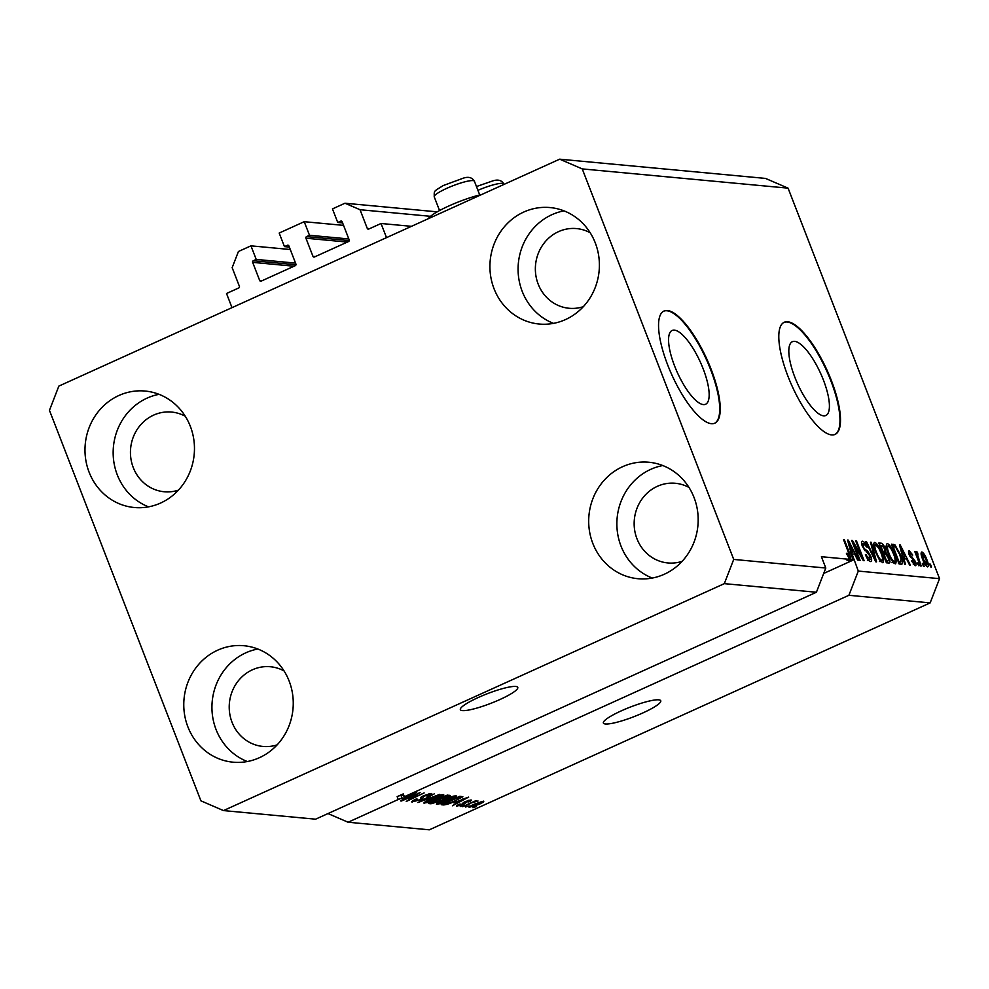 <?xml version="1.0" encoding="UTF-8"?>
<svg xmlns="http://www.w3.org/2000/svg" width="989" height="989" viewBox="0 0 989 989"><rect width="100%" height="100%" fill="white"/><g stroke="black" fill="none" stroke-linecap="round" stroke-linejoin="round"><path stroke-width="1.48" d="M343.542 225.368L304.216 221.697L309.495 235.271L306.565 236.606A1.236 1.15 95.3 0 0 305.935 238.213L312.957 256.324A1.236 1.15 95.3 0 0 314.465 256.979L348.561 241.526A1.236 1.15 95.3 0 0 349.191 239.907L342.169 221.796A1.236 1.15 95.3 0 0 340.661 221.153L337.731 222.476L332.465 208.902L344.976 203.227L360.033 209.717L367.265 228.397A1.236 1.15 95.3 0 0 368.773 229.04L381.025 223.489L411.461 226.333M381.025 223.489L386.514 237.632L232.007 307.653L226.518 293.498L238.769 287.947A1.236 1.15 95.3 0 0 239.4 286.328L232.155 267.66L238.423 251.503L250.946 245.841L290.272 249.512M360.033 209.717L430.536 216.307M344.976 203.227L437.212 211.844M337.731 222.476L342.602 222.933M309.495 235.271L348.82 238.955M304.216 221.697L279.182 233.045L284.449 246.62L289.32 247.077M250.946 245.841L256.213 259.415L253.283 260.75A1.236 1.15 95.3 0 0 252.652 262.357L259.674 280.468A1.236 1.15 95.3 0 0 261.183 281.123L295.278 265.67A1.236 1.15 95.3 0 0 295.909 264.051L288.887 245.94A1.236 1.15 95.3 0 0 287.379 245.297L284.449 246.62M256.213 259.415L295.538 263.099M515.714 686.465A30.783 5.13 158.8 0 0 482.644 695.601A30.783 5.13 158.8 0 0 460.367 709.657A30.783 5.13 158.8 0 0 462.432 710.596A30.783 5.13 158.8 0 0 495.501 701.461A30.783 5.13 158.8 0 0 517.766 687.404A30.783 5.13 158.8 0 0 515.714 686.465M658.711 699.829A30.783 5.13 158.8 0 0 625.641 708.965A30.783 5.13 158.8 0 0 603.377 723.033A30.783 5.13 158.8 0 0 605.429 723.973A30.783 5.13 158.8 0 0 638.498 714.837A30.783 5.13 158.8 0 0 660.763 700.768A30.783 5.13 158.8 0 0 658.711 699.829M674.609 366.017A40.512 12.634 65.6 0 0 705.59 404.241A40.512 12.634 65.6 0 0 703.117 368.674A40.512 12.634 65.6 0 0 672.149 330.45A40.512 12.634 65.6 0 0 674.609 366.017M794.859 377.254A40.512 12.634 65.6 0 0 825.84 415.491A40.512 12.634 65.6 0 0 823.367 379.924A40.512 12.634 65.6 0 0 792.399 341.687A40.512 12.634 65.6 0 0 794.859 377.254M787.986 376.315A61.565 19.199 65.6 0 0 835.062 434.418A61.565 19.199 65.6 0 0 831.316 380.369A61.565 19.199 65.6 0 0 784.24 322.266A61.565 19.199 65.6 0 0 787.986 376.315M834.79 434.542A61.565 19.199 65.6 0 0 830.785 380.617A61.565 19.199 65.6 0 0 783.98 322.402M667.736 365.077A61.565 19.199 65.6 0 0 714.812 423.181A61.565 19.199 65.6 0 0 711.066 369.132A61.565 19.199 65.6 0 0 663.99 311.028A61.565 19.199 65.6 0 0 667.736 365.077M714.54 423.292A61.565 19.199 65.6 0 0 710.535 369.367A61.565 19.199 65.6 0 0 663.73 311.152M590.21 232.774A40.017 37.434 -84.7 0 0 576.55 228.583A40.017 37.434 -84.7 0 0 538.189 284.127A40.017 37.434 -84.7 0 0 569.095 308.271A40.017 37.434 -84.7 0 0 583.3 306.689M185.277 416.258A40.017 37.434 -84.7 0 0 171.616 412.067A40.017 37.434 -84.7 0 0 133.268 467.599A40.017 37.434 -84.7 0 0 164.174 491.756A40.017 37.434 -84.7 0 0 178.366 490.173M284.066 670.938A40.017 37.434 -84.7 0 0 270.405 666.747A40.017 37.434 -84.7 0 0 232.044 722.291A40.017 37.434 -84.7 0 0 262.95 746.435A40.017 37.434 -84.7 0 0 277.155 744.853M688.987 487.453A40.017 37.434 -84.7 0 0 675.326 483.275A40.017 37.434 -84.7 0 0 636.978 538.807A40.017 37.434 -84.7 0 0 667.884 562.951A40.017 37.434 -84.7 0 0 682.076 561.369M694.055 497.541A58.487 54.704 95.3 0 1 637.992 578.713A58.487 54.704 95.3 0 1 592.819 543.418A58.487 54.704 95.3 0 1 648.883 462.246A58.487 54.704 95.3 0 1 694.055 497.541M652.258 578.046A58.487 54.704 95.3 0 1 620.993 546.052A58.487 54.704 95.3 0 1 662.778 465.547M289.134 681.025A58.487 54.704 95.3 0 1 233.07 762.185A58.487 54.704 95.3 0 1 187.898 726.89A58.487 54.704 95.3 0 1 243.962 645.73A58.487 54.704 95.3 0 1 289.134 681.025M247.337 761.53A58.487 54.704 95.3 0 1 216.059 729.523A58.487 54.704 95.3 0 1 257.857 649.019M190.345 426.346A58.487 54.704 95.3 0 1 134.281 507.505A58.487 54.704 95.3 0 1 89.109 472.21A58.487 54.704 95.3 0 1 145.173 391.051A58.487 54.704 95.3 0 1 190.345 426.346M148.548 506.85A58.487 54.704 95.3 0 1 117.283 474.844A58.487 54.704 95.3 0 1 159.068 394.339M595.267 242.861A58.487 54.704 95.3 0 1 539.215 324.033A58.487 54.704 95.3 0 1 494.043 288.726A58.487 54.704 95.3 0 1 550.094 207.566A58.487 54.704 95.3 0 1 595.267 242.861M553.481 323.366A58.487 54.704 95.3 0 1 522.204 291.359A58.487 54.704 95.3 0 1 564.002 210.867M481.804 194.462A35.703 5.946 158.8 0 0 448.796 205.996A35.703 5.946 158.8 0 0 428.324 218.693M559.675 159.18L582.249 168.909L733.714 559.428L724.319 583.646L816.407 592.25L315.578 819.189L223.489 810.584L200.915 800.843L49.45 410.336L58.846 386.106L559.675 159.18L765.511 178.416L788.085 188.157L939.55 578.664L930.154 602.894L429.325 829.82L348.079 822.23L398.246 799.495L397.145 796.664L403.265 793.895L404.365 796.726L848.896 595.291L930.154 602.894M724.319 583.646L223.489 810.584M733.714 559.428L825.803 568.032L816.407 592.25M848.463 559.922L848.278 560.676L850.936 559.477L849.576 553.21L848.921 553.506M848.278 560.676L847.054 560.565L849.712 559.354L846.399 553.346L847.079 553.16L849.712 557.339L848.513 557.883L849.774 555.942L843.568 539.697L844.359 539.771L849.576 553.21M404.365 796.726L416.777 792.251L400.557 800.929L404.637 798.259L401.991 798.012L398.246 799.495M417.074 794.352L401.435 801.003L420.09 792.56L409.261 799.668L424.133 792.931L406.269 801.461L416.938 793.994M411.993 801.362L412.302 802.153C410.954 801.894 412.203 800.867 416.06 799.063L417.098 799.025C414.465 800.274 413.612 800.991 414.552 801.177L419.274 799.866C421.215 798.865 421.759 798.271 420.906 798.098C420.164 797.752 421.19 796.924 423.984 795.589L431.303 793.475C432.564 793.685 431.488 794.6 428.052 796.219L427.025 796.256C429.288 795.193 429.992 794.587 429.139 794.464L423.082 796.553L423.403 797.789L420.127 799.916L411.708 801.906M413.822 800.163L414.552 801.177M429.189 793.722L429.535 794.624L428.88 793.796M422.909 796.096L423.28 797.468M439.722 794.39L417.865 802.549L434.245 793.883L420.412 801.585L439.722 794.39M424.096 802.524L424.392 803.291L425.085 801.758L430.709 798.778C436.161 796.256 440.439 794.872 443.529 794.612C444.617 795.243 442.417 796.788 436.94 799.236L429.473 802.203L423.848 803.056M436.705 803.711L437.002 804.465L437.682 802.932L443.319 799.965C448.771 797.443 453.049 796.046 456.139 795.799C457.227 796.429 455.027 797.962 449.55 800.422L442.083 803.377L436.458 804.23M453.889 802.87L468.675 797.097L452.455 805.775L456.547 803.117L453.766 802.549M476.389 806.554L472.94 807.692L476.389 806.554M469.293 806.962L469.503 807.506C468.724 807.036 470.356 805.911 474.399 804.119L483.547 801.139C484.338 801.585 482.743 802.697 478.775 804.453L469.107 807.333M469.107 805.874L465.658 807.012L469.107 805.874M470.319 803.6L462.506 806.715L476.068 800.571L474.683 801.622L478.046 801.016L470.183 803.241M463.693 805.367L460.231 806.505L463.693 805.367M456.72 805.751L456.955 806.332C455.978 806.159 456.807 805.442 459.428 804.181L460.454 804.144L458.945 805.454L463.124 803.612C462.358 803.365 463.099 802.672 465.349 801.547L470.962 799.965C471.976 800.076 471.283 800.719 468.885 801.881L467.859 801.918L469.058 800.843L465.634 802.475C466.375 802.722 465.559 803.402 463.186 804.527L456.498 806.146M458.414 804.687L458.945 805.454M463.112 804.02L463.013 803.389M469.021 800.212L469.305 800.942L468.835 800.262M465.337 801.547L465.732 802.66M455.781 800.942C450.391 803.451 446.286 804.786 443.468 804.935L441.23 804.725L459.873 796.281L462.877 796.751L455.632 800.571M449.624 795.317C450.873 795.453 450.007 796.219 447.016 797.641L438.733 801.498L430.957 803.773L428.62 803.55L447.275 795.094L450.23 795.539M849.712 559.354L821.414 556.708L825.803 568.032M850.874 560.54L852.827 559.65L850.936 559.477M852.827 559.65L847.561 540.068L848.327 540.142L858.44 560.17L857.624 560.095L854.669 554.124L852.011 553.877L858.304 571.073L939.55 578.664M582.249 168.909L788.085 188.157M854.001 544.568L860.109 560.33L859.33 560.256L851.64 540.451L852.481 540.526L861.802 556.622L855.683 540.822L856.474 540.896L864.151 560.714L863.31 560.627L854.001 544.568L853.346 544.852M868.243 559.898L869.702 559.242L869.912 555.991L862.408 546.435C861.172 542.961 861.209 541.218 862.507 541.218C864.027 541.539 865.56 543.579 867.13 547.35L863.434 543.53L863.224 546.558L864.25 548.598L867.674 551.17L870.679 556.003C871.989 559.737 871.939 561.579 870.53 561.554C868.837 561.146 867.118 558.834 865.4 554.631L870.097 559.193L867.427 560.392M863.434 543.53L861.703 544.197M871.272 542.281L876.563 561.876L875.747 561.789L865.808 541.774L866.611 541.848L875.216 559.514L870.456 542.207L871.272 542.281L870.567 542.602M882.621 562.679L879.184 559.366L875.772 552.505C873.398 546.596 873.052 543.221 874.746 542.355C877.194 543.579 879.505 547.065 881.694 552.826L883.672 559.861L883.09 562.617M895.23 563.866L891.781 560.54L888.382 553.679C886.008 547.782 885.662 544.395 887.343 543.542C889.803 544.754 892.115 548.252 894.291 554.001L896.281 561.047L895.7 563.792M903.254 559.02L903.909 558.723L905.553 564.583L904.725 564.496L899.471 544.914L900.237 544.988L910.337 565.028L909.521 564.954L906.567 558.97L903.909 558.723L903.316 557.586M930.414 564.175L931.514 567.006L930.723 566.932L929.635 564.101L930.414 564.175L929.771 564.472M926.792 559.477C928.56 563.779 928.844 566.252 927.633 566.895C925.84 565.992 924.171 563.433 922.613 559.23C920.895 555.002 920.635 552.579 921.835 551.973C923.602 552.839 925.247 555.348 926.792 559.477L926.149 559.774M923.133 563.495L924.233 566.326L923.442 566.252L922.341 563.421L923.133 563.495L922.49 563.792M917.335 554.025L921.179 566.042L920.388 565.968L914.8 551.565L916.482 553.939L916.42 551.466L917.458 552.307L917.965 554.335L915.987 554.606M917.817 563.001L918.905 565.832L917.026 562.926L917.817 563.001L917.162 563.285M913.267 564.2L914.429 563.668L914.59 561.529L909.2 554.742C908.261 552.06 908.31 550.737 909.361 550.799L912.748 555.089L910.177 552.863L909.88 554.532L915.233 561.258C916.309 564.237 916.284 565.72 915.171 565.733L911.499 560.924L912.192 560.738L914.689 563.643L913.304 564.262M910.177 552.863L908.755 553.407M900.349 554.446C902.759 560.318 903.093 563.569 901.35 564.187L899.112 563.977L891.435 544.173L894.921 544.852L900.349 554.446L899.706 554.742M901.968 564.113L901.35 564.187M888.876 557.413C890.31 561.258 890.298 563.124 888.839 563.013L886.503 562.803L878.825 542.986L881.174 543.208C882.46 543.344 883.795 545.075 885.192 548.388L885.959 552.455L888.876 557.413L888.233 557.709M889.482 562.939L888.839 563.013M327.989 813.564L348.079 822.23M848.896 595.291L858.304 571.073M925.729 565.337L926.854 564.83L926.063 559.551L922.613 554.025L921.179 554.631M922.613 554.025L923.405 559.304L927.014 564.818L925.753 565.387M922.762 559.589L923.405 559.304M914.936 551.924L915.591 551.639M915.839 554.223L916.482 553.939M916.247 552.851L917.458 552.307M915.987 554.631L917.162 554.112M916.519 555.991L917.273 555.645M917.631 558.859L918.274 558.575M911.549 561.023L912.192 560.738M909.237 554.829L909.88 554.532M909.818 556.102L910.597 555.756M914.59 561.542L915.233 561.258M899.57 545.298L900.237 544.988M901.758 550.737L903.278 556.436L905.405 556.634L900.645 547.016L901.758 550.737L901.103 551.034M902.636 556.72L903.278 556.436M902.92 557.759L905.405 556.634M892.127 545.977L894.921 544.852M892.251 546.052L892.906 546.657M899.73 562.333L899.903 564.051M892.474 546.855L893.116 546.558L899.001 561.74L900.93 561.801L898.272 563.001M898.358 562.024L899.001 561.74M898.605 562.654L900.361 561.863L901.127 559.156L899.557 554.347L895.675 547.177L893.116 546.558M886.231 545.644L886.898 546.361M893.648 554.297L894.291 554.001M893.586 561.987L896.281 561.047M893.623 562.247L893.673 562.976M892.943 562.172L894.316 561.542C895.564 560.862 895.292 558.303 893.487 553.865L891.423 549.365L888.246 545.854L885.229 547.115M888.246 545.854C886.972 546.558 887.281 549.204 889.185 553.791C890.78 558.043 892.498 560.627 894.316 561.542L892.004 562.704M888.542 554.075L889.185 553.791M879.53 544.815L880.247 545.495M879.864 545.668L880.507 545.384L882.806 551.293L884.895 551.306L884.525 548.635L885.192 548.388M883.264 552.085L883.288 553.667L885.959 552.455M887.071 561.282L887.318 562.877M882.163 551.59L882.806 551.293M884.525 548.635L881.805 545.495L880.507 545.384M882.472 552.406L884.661 551.417M882.411 552.233L884.895 551.306M883.709 553.617L886.404 560.553L888.629 560.528L888.097 557.363L885.155 553.741L883.053 553.902M885.748 560.85L886.404 560.553M886.033 561.579L888.629 560.528M873.621 544.469L874.288 545.174M881.038 553.111L881.694 552.826M880.976 560.812L883.672 559.861M881.014 561.072L881.063 561.789M880.334 560.986L881.718 560.367C882.967 559.687 882.683 557.128 880.878 552.69L878.813 548.178L875.648 544.679L872.619 545.94M875.648 544.679C874.375 545.384 874.684 548.03 876.575 552.604C878.183 556.869 879.889 559.453 881.718 560.367L879.394 561.529M875.933 552.9L876.575 552.604M865.981 542.133L866.611 541.848M865.449 554.73L866.092 554.446M862.581 546.855L863.224 546.558M863.57 548.895L864.25 548.598M866.203 551.837L867.674 551.17M870.036 556.3L870.679 556.003M868.799 559.774L868.948 560.676M851.789 540.835L852.481 540.526M861.159 556.906L861.802 556.622M855.819 541.193L856.474 540.896M847.66 540.439L848.327 540.142M851.405 552.727L851.986 553.877M851.356 554.174L852.011 553.877M850.985 560.936L853.643 559.725M849.848 545.879L851.368 551.578L853.507 551.775L848.747 542.17L849.848 545.879L849.205 546.175M850.738 551.874L851.368 551.578M851.01 552.913L853.507 551.775M846.436 553.457L847.079 553.16M843.704 540.056L844.359 539.771M481.544 801.424L481.804 802.116L475.202 804.193L471.456 806.628L477.86 804.44L481.371 801.473M470.962 805.812L471.456 806.628M455.991 801.683L456.547 803.117M462.469 799.508L456.337 801.906L458.463 802.104L466.351 797.95L462.358 799.199M443.06 803.896L443.468 804.935M458.488 797.344L444.197 803.81L450.156 802.883L455.014 800.855L460.515 797.727L458.34 796.973M459.44 796.479L460.515 797.727M453.988 796.046L454.334 796.949L444.073 800.052C440.006 801.856 438.374 803.006 439.178 803.476L452.702 798.383L453.704 796.108M438.448 802.45L439.178 803.476M445.878 796.157L440.303 798.679L445.915 797.703C447.992 796.714 448.4 796.232 447.164 796.281L445.742 795.799M447.349 795.107L447.881 796.466L446.793 795.317M438.127 799.668L431.587 802.635L437.929 801.436C440.167 800.373 440.723 799.829 439.586 799.804L437.991 799.31M439.623 798.568L440.179 799.99L439.178 798.766M441.378 794.872L441.724 795.774L431.464 798.865C427.409 800.682 425.777 801.832 426.568 802.302L440.093 797.196L441.094 794.933M425.839 801.263L426.568 802.302M401.991 798.012L400.891 795.181L403.549 795.428L404.637 798.259M400.891 795.181L397.145 796.664M403.388 794.204L404.427 797.047L406.566 797.245L414.453 793.091L404.427 797.047M823.701 573.435L853.915 559.749M367.265 228.397L369.701 228.62M340.661 221.153L341.737 221.252M312.957 256.324L315.392 256.559M305.935 238.213L347.324 242.082M306.565 236.606L349.253 240.599M287.379 245.297L288.454 245.396M259.674 280.468L262.11 280.703M252.652 262.357L294.042 266.226M253.283 260.75L295.983 264.743M910.498 557.252L911.796 556.659M891.818 545.162L893.574 544.37M879.246 544.086L881.174 543.208M864.745 550.576L865.968 550.02M430.536 802.685L430.957 803.773M466.684 181.383A21.548 3.585 158.8 0 0 444.914 189.208A21.548 3.585 158.8 0 0 434.245 196.848C434.27 190.37 433.194 191.829 443.233 185.561L462.778 178.341C468.267 176.376 472.149 177.352 474.423 181.271A21.548 3.585 158.8 0 0 466.684 181.383M504.031 184.387L503.883 184.016A21.548 3.585 158.8 0 0 496.157 184.139A21.548 3.585 158.8 0 0 477.934 190.333M884.784 551.38L882.126 552.591M888.481 560.652L885.81 561.863M465.522 802.264L465.263 801.585M422.884 797.01L422.587 796.256M439.549 210.546L434.245 196.848M479.727 194.957L474.423 181.271M476.463 186.538L492.238 181.086C497.739 179.133 501.621 180.109 503.883 184.016"/></g></svg>
